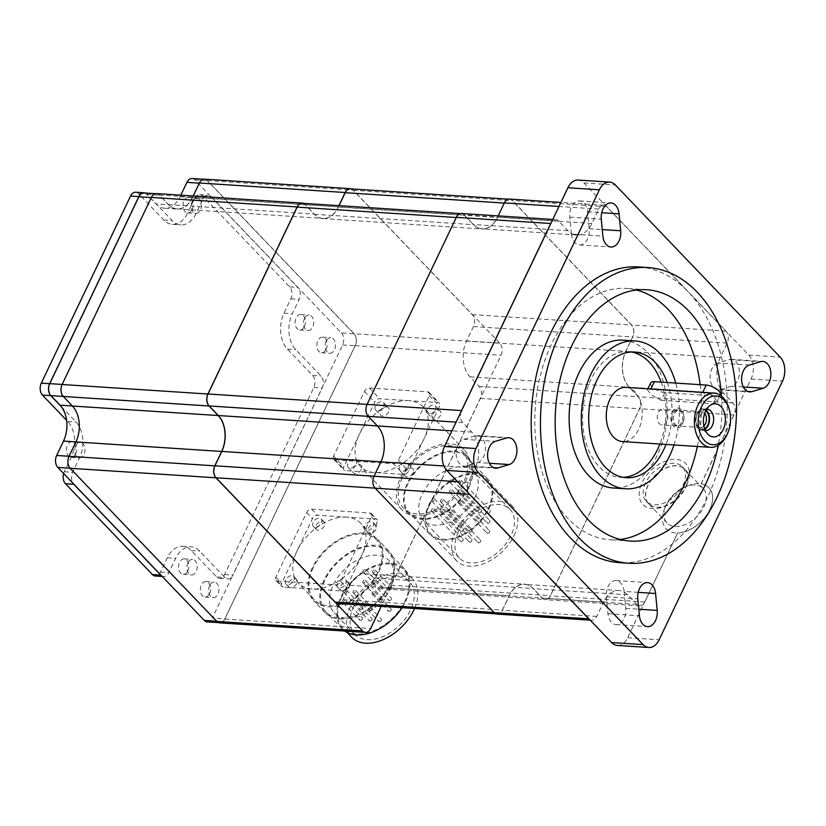 <?xml version="1.0" encoding="UTF-8"?>
<svg xmlns="http://www.w3.org/2000/svg" width="826" height="826" viewBox="0 0 826 826"><rect width="100%" height="100%" fill="white"/><g stroke="black" fill="none" stroke-linecap="round" stroke-linejoin="round"><path stroke-width="0.62" stroke-dasharray="4.13 3.1" d="M372.134 608.907A1.724 1.115 136.2 0 1 370.884 610.115A1.724 1.115 136.2 0 1 369.583 610.022A1.724 1.115 136.2 0 1 369.542 608.741A1.724 1.115 136.2 0 1 370.791 607.533A1.724 1.115 136.2 0 1 372.082 607.626A1.724 1.115 136.2 0 1 372.134 608.907M362.666 608.287A1.724 1.115 136.2 0 1 361.416 609.495A1.724 1.115 136.2 0 1 360.115 609.402A1.724 1.115 136.2 0 1 360.074 608.122A1.724 1.115 136.2 0 1 361.313 606.914A1.724 1.115 136.2 0 1 362.614 607.007A1.724 1.115 136.2 0 1 362.666 608.287M391.07 610.146A1.724 1.115 136.2 0 1 389.82 611.354A1.724 1.115 136.2 0 1 388.53 611.25A1.724 1.115 136.2 0 1 388.478 609.97A1.724 1.115 136.2 0 1 389.727 608.772A1.724 1.115 136.2 0 1 391.018 608.865A1.724 1.115 136.2 0 1 391.07 610.146M381.323 620.336A1.724 1.115 136.2 0 1 380.074 621.544A1.724 1.115 136.2 0 1 378.783 621.451A1.724 1.115 136.2 0 1 378.731 620.171A1.724 1.115 136.2 0 1 379.981 618.963A1.724 1.115 136.2 0 1 381.282 619.056A1.724 1.115 136.2 0 1 381.323 620.336M371.855 619.717A1.724 1.115 136.2 0 1 370.606 620.925A1.724 1.115 136.2 0 1 369.315 620.832A1.724 1.115 136.2 0 1 369.263 619.552A1.724 1.115 136.2 0 1 370.513 618.344A1.724 1.115 136.2 0 1 371.803 618.437A1.724 1.115 136.2 0 1 371.855 619.717M362.387 619.097A1.724 1.115 136.2 0 1 361.138 620.305A1.724 1.115 136.2 0 1 359.837 620.212A1.724 1.115 136.2 0 1 359.795 618.932A1.724 1.115 136.2 0 1 361.045 617.724A1.724 1.115 136.2 0 1 362.335 617.827A1.724 1.115 136.2 0 1 362.387 619.097M391.348 599.325A1.724 1.115 136.2 0 1 390.099 600.533A1.724 1.115 136.2 0 1 388.798 600.44A1.724 1.115 136.2 0 1 388.757 599.16A1.724 1.115 136.2 0 1 390.006 597.952A1.724 1.115 136.2 0 1 391.297 598.045A1.724 1.115 136.2 0 1 391.348 599.325M381.88 598.716A1.724 1.115 136.2 0 1 380.631 599.913A1.724 1.115 136.2 0 1 379.33 599.821A1.724 1.115 136.2 0 1 379.289 598.54A1.724 1.115 136.2 0 1 380.528 597.332A1.724 1.115 136.2 0 1 381.829 597.435A1.724 1.115 136.2 0 1 381.88 598.716M391.617 588.515A1.724 1.115 136.2 0 1 390.378 589.723A1.724 1.115 136.2 0 1 389.077 589.63A1.724 1.115 136.2 0 1 389.025 588.349A1.724 1.115 136.2 0 1 390.275 587.141A1.724 1.115 136.2 0 1 391.576 587.234A1.724 1.115 136.2 0 1 391.617 588.515M382.149 587.895A1.724 1.115 136.2 0 1 380.9 589.103A1.724 1.115 136.2 0 1 379.609 589.01A1.724 1.115 136.2 0 1 379.557 587.73A1.724 1.115 136.2 0 1 380.807 586.522A1.724 1.115 136.2 0 1 382.108 586.615A1.724 1.115 136.2 0 1 382.149 587.895M472.059 530.839A1.724 1.115 136.2 0 1 470.81 532.047A1.724 1.115 136.2 0 1 469.519 531.954A1.724 1.115 136.2 0 1 469.467 530.674A1.724 1.115 136.2 0 1 470.717 529.466A1.724 1.115 136.2 0 1 472.018 529.559A1.724 1.115 136.2 0 1 472.059 530.839M463.283 530.271A1.724 1.115 136.2 0 1 462.033 531.479A1.724 1.115 136.2 0 1 460.743 531.386A1.724 1.115 136.2 0 1 460.691 530.106A1.724 1.115 136.2 0 1 461.94 528.898A1.724 1.115 136.2 0 1 463.241 528.991A1.724 1.115 136.2 0 1 463.283 530.271M489.611 531.985A1.724 1.115 136.2 0 1 488.373 533.193A1.724 1.115 136.2 0 1 487.072 533.1A1.724 1.115 136.2 0 1 487.02 531.82A1.724 1.115 136.2 0 1 488.269 530.612A1.724 1.115 136.2 0 1 489.57 530.705A1.724 1.115 136.2 0 1 489.611 531.985M480.587 541.443A1.724 1.115 136.2 0 1 479.338 542.641A1.724 1.115 136.2 0 1 478.037 542.548A1.724 1.115 136.2 0 1 477.996 541.267A1.724 1.115 136.2 0 1 479.245 540.07A1.724 1.115 136.2 0 1 480.536 540.163A1.724 1.115 136.2 0 1 480.587 541.443M471.811 540.865A1.724 1.115 136.2 0 1 470.562 542.073A1.724 1.115 136.2 0 1 469.261 541.98A1.724 1.115 136.2 0 1 469.22 540.7A1.724 1.115 136.2 0 1 470.459 539.492A1.724 1.115 136.2 0 1 471.76 539.585A1.724 1.115 136.2 0 1 471.811 540.865M463.035 540.297A1.724 1.115 136.2 0 1 461.786 541.495A1.724 1.115 136.2 0 1 460.485 541.402A1.724 1.115 136.2 0 1 460.443 540.121A1.724 1.115 136.2 0 1 461.682 538.924A1.724 1.115 136.2 0 1 462.983 539.017A1.724 1.115 136.2 0 1 463.035 540.297M489.87 521.97A1.724 1.115 136.2 0 1 488.62 523.168A1.724 1.115 136.2 0 1 487.33 523.075A1.724 1.115 136.2 0 1 487.278 521.795A1.724 1.115 136.2 0 1 488.527 520.597A1.724 1.115 136.2 0 1 489.828 520.69A1.724 1.115 136.2 0 1 489.87 521.97M481.093 521.392A1.724 1.115 136.2 0 1 479.844 522.6A1.724 1.115 136.2 0 1 478.553 522.507A1.724 1.115 136.2 0 1 478.502 521.227A1.724 1.115 136.2 0 1 479.751 520.019A1.724 1.115 136.2 0 1 481.052 520.112A1.724 1.115 136.2 0 1 481.093 521.392M490.128 511.944A1.724 1.115 136.2 0 1 488.878 513.153A1.724 1.115 136.2 0 1 487.588 513.06A1.724 1.115 136.2 0 1 487.536 511.779A1.724 1.115 136.2 0 1 488.785 510.571A1.724 1.115 136.2 0 1 490.076 510.664A1.724 1.115 136.2 0 1 490.128 511.944M481.351 511.377A1.724 1.115 136.2 0 1 480.102 512.574A1.724 1.115 136.2 0 1 478.801 512.481A1.724 1.115 136.2 0 1 478.76 511.201A1.724 1.115 136.2 0 1 480.009 509.993A1.724 1.115 136.2 0 1 481.3 510.096A1.724 1.115 136.2 0 1 481.351 511.377M353.125 591.602A1.724 1.115 -43.8 0 0 353.177 592.882A1.724 1.115 -43.8 0 0 354.468 592.975A1.724 1.115 -43.8 0 0 355.717 591.767A1.724 1.115 -43.8 0 0 355.676 590.487A1.724 1.115 -43.8 0 0 354.375 590.394A1.724 1.115 -43.8 0 0 353.125 591.602M343.657 590.982A1.724 1.115 -43.8 0 0 343.709 592.263A1.724 1.115 -43.8 0 0 345 592.356A1.724 1.115 -43.8 0 0 346.249 591.148A1.724 1.115 -43.8 0 0 346.197 589.867A1.724 1.115 -43.8 0 0 344.907 589.774A1.724 1.115 -43.8 0 0 343.657 590.982M372.061 592.841A1.724 1.115 -43.8 0 0 372.113 594.121A1.724 1.115 -43.8 0 0 373.414 594.214A1.724 1.115 -43.8 0 0 374.653 593.006A1.724 1.115 -43.8 0 0 374.612 591.726A1.724 1.115 -43.8 0 0 373.311 591.633A1.724 1.115 -43.8 0 0 372.061 592.841M362.325 603.032A1.724 1.115 -43.8 0 0 362.366 604.312A1.724 1.115 -43.8 0 0 363.667 604.405A1.724 1.115 -43.8 0 0 364.916 603.197A1.724 1.115 -43.8 0 0 364.865 601.917A1.724 1.115 -43.8 0 0 363.564 601.824A1.724 1.115 -43.8 0 0 362.325 603.032M352.847 602.412A1.724 1.115 -43.8 0 0 352.898 603.692A1.724 1.115 -43.8 0 0 354.199 603.785A1.724 1.115 -43.8 0 0 355.438 602.588A1.724 1.115 -43.8 0 0 355.397 601.307A1.724 1.115 -43.8 0 0 354.096 601.204A1.724 1.115 -43.8 0 0 352.847 602.412M343.379 601.793A1.724 1.115 -43.8 0 0 343.43 603.073A1.724 1.115 -43.8 0 0 344.721 603.166A1.724 1.115 -43.8 0 0 345.97 601.968A1.724 1.115 -43.8 0 0 345.929 600.688A1.724 1.115 -43.8 0 0 344.628 600.595A1.724 1.115 -43.8 0 0 343.379 601.793M372.34 582.02A1.724 1.115 -43.8 0 0 372.392 583.301A1.724 1.115 -43.8 0 0 373.682 583.393A1.724 1.115 -43.8 0 0 374.932 582.196A1.724 1.115 -43.8 0 0 374.89 580.915A1.724 1.115 -43.8 0 0 373.589 580.823A1.724 1.115 -43.8 0 0 372.34 582.02M362.872 581.401A1.724 1.115 -43.8 0 0 362.924 582.681A1.724 1.115 -43.8 0 0 364.214 582.784A1.724 1.115 -43.8 0 0 365.464 581.576A1.724 1.115 -43.8 0 0 365.412 580.296A1.724 1.115 -43.8 0 0 364.121 580.203A1.724 1.115 -43.8 0 0 362.872 581.401M372.619 571.21A1.724 1.115 -43.8 0 0 372.66 572.49A1.724 1.115 -43.8 0 0 373.961 572.583A1.724 1.115 -43.8 0 0 375.21 571.375A1.724 1.115 -43.8 0 0 375.159 570.095A1.724 1.115 -43.8 0 0 373.868 570.002A1.724 1.115 -43.8 0 0 372.619 571.21M363.151 570.59A1.724 1.115 -43.8 0 0 363.192 571.871A1.724 1.115 -43.8 0 0 364.493 571.964A1.724 1.115 -43.8 0 0 365.742 570.756A1.724 1.115 -43.8 0 0 365.691 569.475A1.724 1.115 -43.8 0 0 364.4 569.382A1.724 1.115 -43.8 0 0 363.151 570.59M440.526 500.453A1.724 1.115 -43.8 0 0 440.578 501.733A1.724 1.115 -43.8 0 0 441.869 501.826A1.724 1.115 -43.8 0 0 443.118 500.628A1.724 1.115 -43.8 0 0 443.077 499.348A1.724 1.115 -43.8 0 0 441.776 499.245A1.724 1.115 -43.8 0 0 440.526 500.453M431.75 499.885A1.724 1.115 -43.8 0 0 431.802 501.165A1.724 1.115 -43.8 0 0 433.092 501.258A1.724 1.115 -43.8 0 0 434.342 500.05A1.724 1.115 -43.8 0 0 434.3 498.77A1.724 1.115 -43.8 0 0 433 498.677A1.724 1.115 -43.8 0 0 431.75 499.885M458.079 501.599A1.724 1.115 -43.8 0 0 458.131 502.879A1.724 1.115 -43.8 0 0 459.421 502.972A1.724 1.115 -43.8 0 0 460.671 501.774A1.724 1.115 -43.8 0 0 460.629 500.494A1.724 1.115 -43.8 0 0 459.328 500.391A1.724 1.115 -43.8 0 0 458.079 501.599M449.055 511.046A1.724 1.115 -43.8 0 0 449.096 512.327A1.724 1.115 -43.8 0 0 450.397 512.419A1.724 1.115 -43.8 0 0 451.646 511.222A1.724 1.115 -43.8 0 0 451.595 509.941A1.724 1.115 -43.8 0 0 450.294 509.849A1.724 1.115 -43.8 0 0 449.055 511.046M440.279 510.478A1.724 1.115 -43.8 0 0 440.32 511.759A1.724 1.115 -43.8 0 0 441.621 511.852A1.724 1.115 -43.8 0 0 442.87 510.644A1.724 1.115 -43.8 0 0 442.819 509.363A1.724 1.115 -43.8 0 0 441.518 509.27A1.724 1.115 -43.8 0 0 440.279 510.478M431.502 509.9A1.724 1.115 -43.8 0 0 431.544 511.18A1.724 1.115 -43.8 0 0 432.845 511.273A1.724 1.115 -43.8 0 0 434.094 510.076A1.724 1.115 -43.8 0 0 434.042 508.795A1.724 1.115 -43.8 0 0 432.741 508.702A1.724 1.115 -43.8 0 0 431.502 509.9M458.337 491.573A1.724 1.115 -43.8 0 0 458.389 492.854A1.724 1.115 -43.8 0 0 459.679 492.957A1.724 1.115 -43.8 0 0 460.929 491.749A1.724 1.115 -43.8 0 0 460.887 490.468A1.724 1.115 -43.8 0 0 459.586 490.376A1.724 1.115 -43.8 0 0 458.337 491.573M449.561 491.005A1.724 1.115 -43.8 0 0 449.612 492.286A1.724 1.115 -43.8 0 0 450.903 492.379A1.724 1.115 -43.8 0 0 452.152 491.171A1.724 1.115 -43.8 0 0 452.101 489.89A1.724 1.115 -43.8 0 0 450.81 489.797A1.724 1.115 -43.8 0 0 449.561 491.005M458.595 481.558A1.724 1.115 -43.8 0 0 458.636 482.838A1.724 1.115 -43.8 0 0 459.937 482.931A1.724 1.115 -43.8 0 0 461.187 481.723A1.724 1.115 -43.8 0 0 461.135 480.443A1.724 1.115 -43.8 0 0 459.845 480.35A1.724 1.115 -43.8 0 0 458.595 481.558M449.819 480.98A1.724 1.115 -43.8 0 0 449.86 482.26A1.724 1.115 -43.8 0 0 451.161 482.353A1.724 1.115 -43.8 0 0 452.411 481.155A1.724 1.115 -43.8 0 0 452.359 479.875A1.724 1.115 -43.8 0 0 451.068 479.772A1.724 1.115 -43.8 0 0 449.819 480.98M390.068 588.597A37.893 24.357 -43.8 0 0 389.036 560.534A37.893 24.357 -43.8 0 0 360.611 558.459A37.893 24.357 -43.8 0 0 333.25 584.891A37.893 24.357 -43.8 0 0 334.293 612.954A37.893 24.357 -43.8 0 0 362.707 615.019A37.893 24.357 -43.8 0 0 390.068 588.597M474.867 497.675A35.126 22.581 -43.8 0 0 473.907 471.667A35.126 22.581 -43.8 0 0 447.568 469.746A35.126 22.581 -43.8 0 0 422.21 494.237A35.126 22.581 -43.8 0 0 423.17 520.256A35.126 22.581 -43.8 0 0 449.509 522.166A35.126 22.581 -43.8 0 0 474.867 497.675M666.799 421.405A8.002 5.286 -86.3 0 1 662.039 424.967A8.002 5.286 -86.3 0 1 657.713 420.599A8.002 5.286 -86.3 0 1 658.322 412.546A8.002 5.286 -86.3 0 1 663.082 408.994A8.002 5.286 -86.3 0 1 667.408 413.351A8.002 5.286 -86.3 0 1 666.799 421.405M353.765 606.305A37.893 24.357 -43.8 0 0 354.808 634.378A37.893 24.357 -43.8 0 0 383.223 636.443A37.893 24.357 -43.8 0 0 410.584 610.022A37.893 24.357 -43.8 0 0 409.551 581.948A37.893 24.357 -43.8 0 0 381.127 579.883A37.893 24.357 -43.8 0 0 353.765 606.305M458.378 532.016A35.126 22.581 -43.8 0 0 459.349 558.025A35.126 22.581 -43.8 0 0 485.678 559.945A35.126 22.581 -43.8 0 0 511.046 535.455A35.126 22.581 -43.8 0 0 510.076 509.435A35.126 22.581 -43.8 0 0 483.747 507.525A35.126 22.581 -43.8 0 0 458.378 532.016M681.615 422.375A8.002 5.286 -86.3 0 1 676.845 425.937A8.002 5.286 -86.3 0 1 672.519 421.57A8.002 5.286 -86.3 0 1 673.128 413.516A8.002 5.286 -86.3 0 1 677.888 409.954A8.002 5.286 -86.3 0 1 682.224 414.322A8.002 5.286 -86.3 0 1 681.615 422.375M414.518 608.525A42.105 27.062 -43.8 0 0 412.587 579.036A42.105 27.062 -43.8 0 0 381.013 576.744A42.105 27.062 -43.8 0 0 350.616 606.098A42.105 27.062 -43.8 0 0 351.762 637.29M513.968 535.64A39.028 25.09 -43.8 0 0 512.894 506.741A39.028 25.09 -43.8 0 0 483.633 504.614A39.028 25.09 -43.8 0 0 455.456 531.82A39.028 25.09 -43.8 0 0 456.53 560.73A39.028 25.09 -43.8 0 0 485.791 562.857A39.028 25.09 -43.8 0 0 513.968 535.64M672.137 412.484A9.881 6.515 -86.3 0 1 678.167 408.106A9.881 6.515 -86.3 0 1 683.391 413.609A9.881 6.515 -86.3 0 1 682.782 423.026A9.881 6.515 -86.3 0 1 682.606 423.408A9.881 6.515 -86.3 0 1 673.448 426.164A9.881 6.515 -86.3 0 1 672.137 412.484M341.819 596.919A42.105 27.062 -43.8 0 0 342.976 628.111A42.105 27.062 -43.8 0 0 374.55 630.403A42.105 27.062 -43.8 0 0 404.946 601.049A42.105 27.062 -43.8 0 0 403.8 569.857A42.105 27.062 -43.8 0 0 372.227 567.555A42.105 27.062 -43.8 0 0 341.819 596.919M429.613 504.841A39.028 25.09 -43.8 0 0 430.687 533.741A39.028 25.09 -43.8 0 0 459.948 535.878A39.028 25.09 -43.8 0 0 488.125 508.661A39.028 25.09 -43.8 0 0 487.061 479.761A39.028 25.09 -43.8 0 0 457.79 477.624A39.028 25.09 -43.8 0 0 429.613 504.841M683.019 422.468A8.002 5.286 -86.3 0 1 678.249 426.03A8.002 5.286 -86.3 0 1 673.923 421.663A8.002 5.286 -86.3 0 1 674.532 413.609A8.002 5.286 -86.3 0 1 679.292 410.047A8.002 5.286 -86.3 0 1 683.66 414.528A8.002 5.286 -86.3 0 1 683.154 422.158A8.002 5.286 -86.3 0 1 683.019 422.468M402.045 607.709A43.21 27.774 -43.8 0 0 405.783 601.101A43.21 27.774 -43.8 0 0 404.595 569.093A43.21 27.774 -43.8 0 0 372.196 566.729A43.21 27.774 -43.8 0 0 340.993 596.868A43.21 27.774 -43.8 0 0 342.17 628.875A43.21 27.774 -43.8 0 0 344.659 631.033M488.878 508.713A40.03 25.73 -43.8 0 0 487.784 479.07A40.03 25.73 -43.8 0 0 457.769 476.881A40.03 25.73 -43.8 0 0 428.87 504.789A40.03 25.73 -43.8 0 0 429.964 534.432A40.03 25.73 -43.8 0 0 459.979 536.621A40.03 25.73 -43.8 0 0 488.878 508.713M703.886 426.102A8.002 5.286 -86.3 0 1 700.624 427.486A8.002 5.286 -86.3 0 1 696.256 423.015A8.002 5.286 -86.3 0 1 696.762 415.385A8.002 5.286 -86.3 0 1 696.896 415.065A8.002 5.286 -86.3 0 1 701.666 411.513A8.002 5.286 -86.3 0 1 704.723 413.31M389.665 584.271A43.21 27.774 136.2 0 1 358.463 614.399A43.21 27.774 136.2 0 1 326.053 612.045A43.21 27.774 136.2 0 1 324.876 580.038A43.21 27.774 136.2 0 1 356.068 549.899A43.21 27.774 136.2 0 1 388.478 552.264A43.21 27.774 136.2 0 1 389.665 584.271M408.199 483.21A40.03 25.73 -43.8 0 0 409.293 512.853A40.03 25.73 -43.8 0 0 439.308 515.032A40.03 25.73 -43.8 0 0 468.208 487.123A40.03 25.73 -43.8 0 0 467.103 457.48A40.03 25.73 -43.8 0 0 437.099 455.291A40.03 25.73 -43.8 0 0 408.199 483.21M704.619 428.756A9.881 6.515 -86.3 0 1 696.524 423.924A9.881 6.515 -86.3 0 1 697.134 414.507A9.881 6.515 -86.3 0 1 697.309 414.125A9.881 6.515 -86.3 0 1 705.796 410.77M390.471 584.323A44.294 28.476 -43.8 0 0 389.252 551.51A44.294 28.476 -43.8 0 0 356.047 549.094A44.294 28.476 -43.8 0 0 324.06 579.986A44.294 28.476 -43.8 0 0 325.279 612.789A44.294 28.476 -43.8 0 0 358.494 615.205A44.294 28.476 -43.8 0 0 390.471 584.323M468.972 487.175A41.052 26.391 -43.8 0 0 467.846 456.768A41.052 26.391 -43.8 0 0 437.068 454.527A41.052 26.391 -43.8 0 0 407.425 483.158A41.052 26.391 -43.8 0 0 408.55 513.555A41.052 26.391 -43.8 0 0 439.329 515.806A41.052 26.391 -43.8 0 0 468.972 487.175M704.857 429.396A10.614 7.011 -86.3 0 1 701.852 430.191A10.614 7.011 -86.3 0 1 696.111 424.399A10.614 7.011 -86.3 0 1 696.917 413.712A10.614 7.011 -86.3 0 1 703.236 408.994A10.614 7.011 -86.3 0 1 706.116 410.171M312.342 567.741A44.294 28.476 -43.8 0 0 313.55 600.543A44.294 28.476 -43.8 0 0 346.765 602.97A44.294 28.476 -43.8 0 0 378.752 572.077A44.294 28.476 -43.8 0 0 377.534 539.275A44.294 28.476 -43.8 0 0 344.318 536.859A44.294 28.476 -43.8 0 0 312.342 567.741M402.252 477.758A41.052 26.391 -43.8 0 0 403.377 508.166A41.052 26.391 -43.8 0 0 434.166 510.406A41.052 26.391 -43.8 0 0 463.809 481.775A41.052 26.391 -43.8 0 0 462.684 451.368A41.052 26.391 -43.8 0 0 431.895 449.127A41.052 26.391 -43.8 0 0 402.252 477.758M75.734 445.699A7.775 5.132 93.7 0 0 75.145 453.526A7.775 5.132 93.7 0 0 79.348 457.759A7.775 5.132 93.7 0 0 83.973 454.3A7.775 5.132 93.7 0 0 84.562 446.484A7.775 5.132 93.7 0 0 80.359 442.24A7.775 5.132 93.7 0 0 75.734 445.699M192.293 201.338A7.775 5.132 93.7 0 0 191.694 209.154A7.775 5.132 93.7 0 0 195.907 213.397A7.775 5.132 93.7 0 0 200.532 209.938A7.775 5.132 93.7 0 0 201.121 202.112A7.775 5.132 93.7 0 0 196.918 197.879A7.775 5.132 93.7 0 0 192.293 201.338M326.229 341.2A7.775 5.132 93.7 0 0 325.64 349.026A7.775 5.132 93.7 0 0 329.853 353.26A7.775 5.132 93.7 0 0 334.478 349.801A7.775 5.132 93.7 0 0 335.067 341.985A7.775 5.132 93.7 0 0 330.865 337.741A7.775 5.132 93.7 0 0 326.229 341.2M304.484 318.485A7.775 5.132 93.7 0 0 303.896 326.311A7.775 5.132 93.7 0 0 308.098 330.555A7.775 5.132 93.7 0 0 312.724 327.096A7.775 5.132 93.7 0 0 313.312 319.27A7.775 5.132 93.7 0 0 309.11 315.026A7.775 5.132 93.7 0 0 304.484 318.485M63.643 473.525A8.642 5.71 -86.3 0 1 64.304 471.76L71.16 457.387A25.926 17.119 93.7 0 0 67.701 421.477L66.607 420.331M135.671 192.221A8.642 5.71 -86.3 0 1 138.541 193.666L163.785 220.026A25.926 17.119 93.7 0 0 172.386 224.342A25.926 17.119 93.7 0 0 187.812 212.809L194.668 198.436A8.642 5.71 -86.3 0 1 199.809 194.595A8.642 5.71 -86.3 0 1 202.68 196.03L289.689 286.89A8.642 5.71 -86.3 0 1 290.835 298.857L283.979 313.23A25.926 17.119 93.7 0 0 287.438 349.14L312.682 375.5A8.642 5.71 -86.3 0 1 313.839 387.477L224.61 574.545A8.642 5.71 -86.3 0 1 219.468 578.386A8.642 5.71 -86.3 0 1 216.598 576.951L191.343 550.581A25.926 17.119 93.7 0 0 182.752 546.275A25.926 17.119 93.7 0 0 167.327 557.798L160.471 572.17A8.642 5.71 -86.3 0 1 155.329 576.021M209.68 585.562A7.775 5.132 93.7 0 0 209.092 593.388A7.775 5.132 93.7 0 0 213.294 597.632A7.775 5.132 93.7 0 0 217.919 594.173A7.775 5.132 93.7 0 0 218.508 586.346A7.775 5.132 93.7 0 0 214.306 582.103A7.775 5.132 93.7 0 0 209.68 585.562M187.925 562.847A7.775 5.132 93.7 0 0 187.337 570.673A7.775 5.132 93.7 0 0 191.539 574.917A7.775 5.132 93.7 0 0 196.165 571.458A7.775 5.132 93.7 0 0 196.764 563.631A7.775 5.132 93.7 0 0 192.551 559.388A7.775 5.132 93.7 0 0 187.925 562.847M706.643 409.262A10.614 7.011 93.7 0 0 703.669 410.491A10.614 7.011 93.7 0 0 700.995 413.981A10.614 7.011 93.7 0 0 702.472 428.756A10.614 7.011 93.7 0 0 705.27 430.356M296.771 583.455A5.4 3.469 136.2 0 1 292.879 587.224A5.4 3.469 136.2 0 1 288.821 586.935A5.4 3.469 136.2 0 1 288.677 582.929A5.4 3.469 136.2 0 1 292.58 579.16A5.4 3.469 136.2 0 1 296.627 579.46A5.4 3.469 136.2 0 1 296.771 583.455M324.205 525.966A5.4 3.469 136.2 0 1 320.302 529.724A5.4 3.469 136.2 0 1 316.255 529.435A5.4 3.469 136.2 0 1 316.1 525.429A5.4 3.469 136.2 0 1 320.003 521.671A5.4 3.469 136.2 0 1 324.05 521.96A5.4 3.469 136.2 0 1 324.205 525.966M376.036 529.342A5.4 3.469 136.2 0 1 372.134 533.111A5.4 3.469 136.2 0 1 368.086 532.822A5.4 3.469 136.2 0 1 367.931 528.816A5.4 3.469 136.2 0 1 371.834 525.047A5.4 3.469 136.2 0 1 375.882 525.346A5.4 3.469 136.2 0 1 376.036 529.342M313.147 567.792A43.21 27.774 -43.8 0 0 314.334 599.8A43.21 27.774 -43.8 0 0 346.734 602.164A43.21 27.774 -43.8 0 0 377.936 572.026A43.21 27.774 -43.8 0 0 376.749 540.018A43.21 27.774 -43.8 0 0 344.349 537.664A43.21 27.774 -43.8 0 0 313.147 567.792M348.603 586.842A5.4 3.469 136.2 0 1 344.71 590.611A5.4 3.469 136.2 0 1 340.653 590.311A5.4 3.469 136.2 0 1 340.508 586.315A5.4 3.469 136.2 0 1 344.411 582.547A5.4 3.469 136.2 0 1 348.458 582.846A5.4 3.469 136.2 0 1 348.603 586.842M361.272 469.313A5.4 3.469 136.2 0 1 357.379 473.081A5.4 3.469 136.2 0 1 353.321 472.782A5.4 3.469 136.2 0 1 353.177 468.786A5.4 3.469 136.2 0 1 357.08 465.017A5.4 3.469 136.2 0 1 361.127 465.317A5.4 3.469 136.2 0 1 361.272 469.313M388.705 411.813A5.4 3.469 136.2 0 1 384.802 415.581A5.4 3.469 136.2 0 1 380.745 415.292A5.4 3.469 136.2 0 1 380.6 411.286A5.4 3.469 136.2 0 1 384.503 407.517A5.4 3.469 136.2 0 1 388.55 407.817A5.4 3.469 136.2 0 1 388.705 411.813M440.537 415.199A5.4 3.469 136.2 0 1 436.634 418.968A5.4 3.469 136.2 0 1 432.576 418.668A5.4 3.469 136.2 0 1 432.432 414.673A5.4 3.469 136.2 0 1 436.334 410.904A5.4 3.469 136.2 0 1 440.382 411.203A5.4 3.469 136.2 0 1 440.537 415.199M465.43 481.888A43.21 27.774 -43.8 0 0 464.243 449.881A43.21 27.774 -43.8 0 0 431.833 447.516A43.21 27.774 -43.8 0 0 400.641 477.655A43.21 27.774 -43.8 0 0 401.818 509.663A43.21 27.774 -43.8 0 0 434.228 512.017A43.21 27.774 -43.8 0 0 465.43 481.888M413.103 472.699A5.4 3.469 136.2 0 1 409.211 476.468A5.4 3.469 136.2 0 1 405.153 476.168A5.4 3.469 136.2 0 1 405.008 472.173A5.4 3.469 136.2 0 1 408.911 468.404A5.4 3.469 136.2 0 1 412.959 468.693A5.4 3.469 136.2 0 1 413.103 472.699M61.351 406.691L76.033 422.024A25.926 17.119 -86.3 0 1 79.492 457.934L72.636 472.307A8.642 5.71 93.7 0 0 73.06 483.355M75.641 453.763A7.775 5.132 93.7 0 0 76.24 445.937A7.775 5.132 93.7 0 0 72.027 441.693A7.775 5.132 93.7 0 0 67.402 445.152A7.775 5.132 93.7 0 0 66.813 452.978A7.775 5.132 93.7 0 0 71.015 457.222A7.775 5.132 93.7 0 0 75.641 453.763M145.118 193.016A8.642 5.71 -86.3 0 1 146.863 194.203L157.446 205.251A25.926 17.119 93.7 0 0 164.642 208.255A25.926 17.119 93.7 0 0 180.068 196.722L180.811 195.173M192.066 178.509A8.642 5.71 -86.3 0 1 194.926 179.944L210.176 195.865A8.642 5.71 93.7 0 0 208.142 195.142A8.642 5.71 93.7 0 0 203 198.983L196.144 213.356A25.926 17.119 -86.3 0 1 180.718 224.889A25.926 17.119 -86.3 0 1 172.118 220.573L157.446 205.251A25.926 17.119 93.7 0 1 156.042 203.939L168.535 204.755L159.377 195.194A8.642 5.71 93.7 0 0 156.517 193.759A8.642 5.71 93.7 0 0 151.375 197.6L62.239 384.462A8.642 5.71 93.7 0 0 63.395 396.439L72.554 406A25.926 17.119 -86.3 0 1 76.002 441.91L69.147 456.282A8.642 5.71 93.7 0 0 70.303 468.249L216.835 621.266A8.642 5.71 93.7 0 0 219.706 622.701A8.642 5.71 93.7 0 0 224.848 618.86L355.118 345.743A8.642 5.71 93.7 0 0 353.962 333.776L207.419 180.76A8.642 5.71 93.7 0 0 204.559 179.325A8.642 5.71 93.7 0 0 199.417 183.166L192.561 197.538A25.926 17.119 -86.3 0 1 177.136 209.071A25.926 17.119 -86.3 0 1 168.535 204.755M192.2 209.401A7.775 5.132 93.7 0 0 192.788 201.575A7.775 5.132 93.7 0 0 188.586 197.331A7.775 5.132 93.7 0 0 183.961 200.79A7.775 5.132 93.7 0 0 183.372 208.617A7.775 5.132 93.7 0 0 187.574 212.86A7.775 5.132 93.7 0 0 192.2 209.401M341.468 332.961A8.642 5.71 93.7 0 1 342.614 344.927L322.687 386.723A8.642 5.71 -86.3 0 1 322.171 388.014L232.932 575.092A8.642 5.71 -86.3 0 1 232.292 576.238L322.687 386.723A8.642 5.71 93.7 0 0 321.015 376.047L295.76 349.677A25.926 17.119 -86.3 0 1 292.311 313.777L299.167 299.394A8.642 5.71 93.7 0 0 298.744 288.346L210.176 195.865A8.642 5.71 -86.3 0 1 211.002 196.578L298.01 287.427A8.642 5.71 -86.3 0 1 298.744 288.346L341.468 332.961L353.962 333.776M326.146 349.264A7.775 5.132 93.7 0 0 326.735 341.437A7.775 5.132 93.7 0 0 322.532 337.194A7.775 5.132 93.7 0 0 317.907 340.653A7.775 5.132 93.7 0 0 317.318 348.479A7.775 5.132 93.7 0 0 321.52 352.723A7.775 5.132 93.7 0 0 326.146 349.264M304.391 326.549A7.775 5.132 93.7 0 0 304.99 318.722A7.775 5.132 93.7 0 0 300.778 314.479A7.775 5.132 93.7 0 0 296.152 317.938A7.775 5.132 93.7 0 0 295.563 325.764A7.775 5.132 93.7 0 0 299.766 330.008A7.775 5.132 93.7 0 0 304.391 326.549M161.617 575.836A8.642 5.71 93.7 0 0 163.651 576.558A8.642 5.71 93.7 0 0 168.793 572.717L175.659 558.345A25.926 17.119 -86.3 0 1 191.085 546.812A25.926 17.119 -86.3 0 1 199.675 551.128L224.93 577.498A8.642 5.71 93.7 0 0 227.79 578.933A8.642 5.71 93.7 0 0 232.292 576.238L212.354 618.044L224.848 618.86M209.587 593.626A7.775 5.132 93.7 0 0 210.186 585.799A7.775 5.132 93.7 0 0 205.973 581.556A7.775 5.132 93.7 0 0 201.348 585.014A7.775 5.132 93.7 0 0 200.759 592.841A7.775 5.132 93.7 0 0 204.962 597.084A7.775 5.132 93.7 0 0 209.587 593.626M187.843 570.911A7.775 5.132 93.7 0 0 188.431 563.084A7.775 5.132 93.7 0 0 184.229 558.851A7.775 5.132 93.7 0 0 179.593 562.31A7.775 5.132 93.7 0 0 179.005 570.126A7.775 5.132 93.7 0 0 183.207 574.369A7.775 5.132 93.7 0 0 187.843 570.911M293.85 580.399A5.4 3.469 -43.8 0 0 293.695 576.403A5.4 3.469 -43.8 0 0 289.647 576.104A5.4 3.469 -43.8 0 0 285.744 579.873A5.4 3.469 -43.8 0 0 285.899 583.868A5.4 3.469 -43.8 0 0 289.947 584.168A5.4 3.469 -43.8 0 0 293.85 580.399M321.273 522.899A5.4 3.469 -43.8 0 0 321.118 518.904A5.4 3.469 -43.8 0 0 317.07 518.604A5.4 3.469 -43.8 0 0 313.168 522.373A5.4 3.469 -43.8 0 0 313.322 526.379A5.4 3.469 -43.8 0 0 317.37 526.668A5.4 3.469 -43.8 0 0 321.273 522.899M346.569 517.138A43.21 27.774 -43.8 0 0 297.03 550.963A43.21 27.774 -43.8 0 0 298.217 582.97A43.21 27.774 -43.8 0 0 312.28 589.01A43.21 27.774 -43.8 0 0 361.819 555.196A43.21 27.774 -43.8 0 0 360.632 523.188A43.21 27.774 -43.8 0 0 346.569 517.138L317.411 515.238A4.326 2.777 -43.8 0 0 312.455 518.625L281.604 583.301A4.326 2.777 -43.8 0 0 281.718 586.501A4.326 2.777 -43.8 0 0 283.132 587.11L341.437 590.92A4.326 2.777 -43.8 0 0 346.393 587.534L377.245 522.848A4.326 2.777 -43.8 0 0 377.131 519.647A4.326 2.777 -43.8 0 0 375.716 519.048L346.569 517.138M373.104 526.286A5.4 3.469 -43.8 0 0 372.949 522.29A5.4 3.469 -43.8 0 0 368.902 521.991A5.4 3.469 -43.8 0 0 364.999 525.759A5.4 3.469 -43.8 0 0 365.154 529.755A5.4 3.469 -43.8 0 0 369.201 530.055A5.4 3.469 -43.8 0 0 373.104 526.286M345.681 583.786A5.4 3.469 -43.8 0 0 345.526 579.78A5.4 3.469 -43.8 0 0 341.479 579.491A5.4 3.469 -43.8 0 0 337.576 583.259A5.4 3.469 -43.8 0 0 337.731 587.255A5.4 3.469 -43.8 0 0 341.778 587.554A5.4 3.469 -43.8 0 0 345.681 583.786M356.109 463.913A5.4 3.469 -43.8 0 0 355.954 459.917A5.4 3.469 -43.8 0 0 351.907 459.617A5.4 3.469 -43.8 0 0 348.004 463.386A5.4 3.469 -43.8 0 0 348.159 467.392A5.4 3.469 -43.8 0 0 352.206 467.681A5.4 3.469 -43.8 0 0 356.109 463.913M383.532 406.423A5.4 3.469 -43.8 0 0 383.388 402.417A5.4 3.469 -43.8 0 0 379.33 402.128A5.4 3.469 -43.8 0 0 375.438 405.886A5.4 3.469 -43.8 0 0 375.582 409.892A5.4 3.469 -43.8 0 0 379.63 410.181A5.4 3.469 -43.8 0 0 383.532 406.423M408.829 400.662A43.21 27.774 -43.8 0 0 359.289 434.476A43.21 27.774 -43.8 0 0 360.477 466.483A43.21 27.774 -43.8 0 0 374.55 472.534A43.21 27.774 -43.8 0 0 424.079 438.709A43.21 27.774 -43.8 0 0 422.891 406.702A43.21 27.774 -43.8 0 0 408.829 400.662L379.671 398.751A4.326 2.777 -43.8 0 0 374.715 402.138L343.864 466.824A4.326 2.777 -43.8 0 0 343.988 470.025A4.326 2.777 -43.8 0 0 345.392 470.624L403.697 474.434A4.326 2.777 -43.8 0 0 408.653 471.057L439.504 406.371A4.326 2.777 -43.8 0 0 439.391 403.171A4.326 2.777 -43.8 0 0 437.986 402.561L408.829 400.662M435.364 409.799A5.4 3.469 -43.8 0 0 435.219 405.803A5.4 3.469 -43.8 0 0 431.162 405.504A5.4 3.469 -43.8 0 0 427.269 409.273A5.4 3.469 -43.8 0 0 427.414 413.279A5.4 3.469 -43.8 0 0 431.461 413.568A5.4 3.469 -43.8 0 0 435.364 409.799M407.941 467.299A5.4 3.469 -43.8 0 0 407.786 463.303A5.4 3.469 -43.8 0 0 403.738 463.004A5.4 3.469 -43.8 0 0 399.836 466.773A5.4 3.469 -43.8 0 0 399.99 470.768A5.4 3.469 -43.8 0 0 404.038 471.068A5.4 3.469 -43.8 0 0 407.941 467.299M144.023 192.943A8.642 5.71 -86.3 0 1 146.883 194.378L156.042 203.939M207.212 621.885A8.642 5.71 93.7 0 0 212.354 618.044M650.702 382.892A9.881 3.841 -154.5 0 0 654.729 388.757A9.881 3.841 -154.5 0 0 664.847 392.608L716.679 395.995A9.881 3.841 -154.5 0 0 720.365 394.776M661.172 400.311L713.003 403.697L717.051 401.715L713.282 395.282L702.534 392.773L650.702 389.387L647.388 389.831L651.693 395.138L661.172 400.311L664.847 392.608M728.924 408.312A27.165 17.924 -86.3 0 1 727.231 434.197M647.935 485.254A24.956 16.045 -43.8 0 0 648.616 503.736A24.956 16.045 -43.8 0 0 667.325 505.099A24.956 16.045 -43.8 0 0 685.353 487.691A24.956 16.045 -43.8 0 0 684.661 469.209A24.956 16.045 -43.8 0 0 665.952 467.846A24.956 16.045 -43.8 0 0 647.935 485.254M335.645 584.87A4.326 2.777 -43.8 0 0 340.601 581.483L371.452 516.797A4.326 2.777 -43.8 0 0 371.328 513.596A4.326 2.777 -43.8 0 0 369.924 512.998L311.619 509.188A4.326 2.777 -43.8 0 0 306.663 512.574L275.812 577.25A4.326 2.777 -43.8 0 0 275.925 580.451A4.326 2.777 -43.8 0 0 277.329 581.06L335.645 584.87L341.437 590.92M393.434 463.716A4.326 2.777 -43.8 0 0 398.38 460.33L429.241 395.644A4.326 2.777 -43.8 0 0 429.117 392.443A4.326 2.777 -43.8 0 0 427.713 391.844L369.398 388.034A4.326 2.777 -43.8 0 0 364.452 391.41L333.59 456.097A4.326 2.777 -43.8 0 0 333.714 459.297A4.326 2.777 -43.8 0 0 335.119 459.906L393.434 463.716L403.697 474.434M219.716 622.876A8.642 5.71 93.7 0 0 224.868 619.035L355.232 345.712A8.642 5.71 93.7 0 0 354.075 333.745L499.854 343.265A8.642 5.71 -86.3 0 1 501.01 355.232L381.23 606.356M156.496 193.583A8.642 5.71 -86.3 0 1 159.366 195.019L168.525 204.58A25.926 17.119 93.7 0 0 177.115 208.895A25.926 17.119 93.7 0 0 192.541 197.373L193.201 195.979M204.538 179.149A8.642 5.71 -86.3 0 1 207.409 180.584L354.075 333.745M626.015 387.373A27.165 17.924 -86.3 0 1 640.697 402.179A27.165 17.924 -86.3 0 1 638.632 429.51A27.165 17.924 -86.3 0 1 622.474 441.58M645.602 482.818A24.956 16.045 -43.8 0 0 646.293 501.299A24.956 16.045 -43.8 0 0 665.002 502.662A24.956 16.045 -43.8 0 0 683.019 485.265A24.956 16.045 -43.8 0 0 682.338 466.783A24.956 16.045 -43.8 0 0 663.619 465.42A24.956 16.045 -43.8 0 0 645.602 482.818M303.39 203.351A8.642 5.71 -86.3 0 1 305.135 204.538L314.293 214.099A25.926 17.119 93.7 0 0 322.894 218.415A25.926 17.119 93.7 0 0 338.319 206.892L338.897 205.664M351.442 188.917A8.642 5.71 -86.3 0 1 353.187 190.104L499.854 343.265M623.207 477.345A62.972 41.558 -86.3 0 1 620.14 477.314A62.972 41.558 -86.3 0 1 586.099 442.984A62.972 41.558 -86.3 0 1 590.879 379.64A62.972 41.558 -86.3 0 1 628.349 351.639A62.972 41.558 -86.3 0 1 631.394 352.01M661.12 382.118A62.972 41.558 -86.3 0 1 659.891 444.027M686.53 485.492A29.633 19.05 -43.8 0 0 687.005 484.428A29.633 19.05 -43.8 0 0 675.585 459.37A29.633 19.05 -43.8 0 0 642.101 482.59A29.633 19.05 -43.8 0 0 663.722 506.73A29.633 19.05 -43.8 0 0 686.53 485.492M302.285 203.279A8.642 5.71 -86.3 0 1 305.155 204.714L314.314 214.275A25.926 17.119 93.7 0 0 322.904 218.591A25.926 17.119 93.7 0 0 338.34 207.058L339.001 205.674M350.338 188.844A8.642 5.71 -86.3 0 1 353.198 190.279L472.265 314.603A8.642 5.71 -86.3 0 1 473.412 326.569L466.556 340.952A25.926 17.119 93.7 0 0 470.015 376.852L479.173 386.423A8.642 5.71 -86.3 0 1 480.319 398.39L391.194 585.252A8.642 5.71 -86.3 0 1 386.052 589.093A8.642 5.71 -86.3 0 1 383.181 587.658L374.023 578.097A25.926 17.119 93.7 0 0 365.433 573.781A25.926 17.119 93.7 0 0 350.007 585.314L343.151 599.686A8.642 5.71 -86.3 0 1 337.999 603.527M667.222 382.521A62.972 41.558 -86.3 0 1 666.004 444.429M685.497 487.846A24.956 16.045 -43.8 0 0 685.9 486.958A24.956 16.045 -43.8 0 0 684.816 469.364A24.956 16.045 -43.8 0 0 666.097 468.001A24.956 16.045 -43.8 0 0 648.08 485.409A24.956 16.045 -43.8 0 0 648.771 503.891A24.956 16.045 -43.8 0 0 666.293 505.739A24.956 16.045 -43.8 0 0 685.497 487.846M380.972 461.817A25.926 17.119 93.7 0 0 377.523 425.917L368.365 416.356A8.642 5.71 -86.3 0 1 367.209 404.379L456.344 217.517A8.642 5.71 -86.3 0 1 461.486 213.676A8.642 5.71 -86.3 0 1 464.346 215.111L473.515 224.672A25.926 17.119 93.7 0 0 482.105 228.988A25.926 17.119 93.7 0 0 497.531 217.455L504.387 203.082A8.642 5.71 -86.3 0 1 509.528 199.242A8.642 5.71 -86.3 0 1 512.399 200.677L631.456 325A8.642 5.71 -86.3 0 1 632.613 336.967L625.757 351.349A25.926 17.119 93.7 0 0 629.205 387.249L638.364 396.81A8.642 5.71 -86.3 0 1 639.52 408.787L550.384 595.649A8.642 5.71 -86.3 0 1 545.243 599.49A8.642 5.71 -86.3 0 1 542.383 598.055L533.224 588.494A25.926 17.119 93.7 0 0 524.624 584.178A25.926 17.119 93.7 0 0 509.198 595.711L502.342 610.084A8.642 5.71 -86.3 0 1 497.2 613.924A8.642 5.71 -86.3 0 1 494.34 612.489L375.272 488.166A8.642 5.71 -86.3 0 1 374.116 476.199L380.879 461.817M673.975 444.946A74.082 48.899 93.7 0 0 675.73 383.068M703.804 506.968A24.956 16.045 -43.8 0 0 703.122 488.486A24.956 16.045 -43.8 0 0 685.59 486.628A24.956 16.045 -43.8 0 0 666.386 504.521A24.956 16.045 -43.8 0 0 665.983 505.409A24.956 16.045 -43.8 0 0 667.078 523.003A24.956 16.045 -43.8 0 0 685.787 524.365A24.956 16.045 -43.8 0 0 703.804 506.968M497.221 614.1A8.642 5.71 93.7 0 0 502.363 610.259L509.219 595.887A25.926 17.119 -86.3 0 1 524.644 584.354A25.926 17.119 -86.3 0 1 533.235 588.67L542.393 598.231A8.642 5.71 93.7 0 0 545.263 599.666A8.642 5.71 93.7 0 0 550.405 595.825L639.634 408.746A8.642 5.71 93.7 0 0 638.488 396.779L629.319 387.218A25.926 17.119 -86.3 0 1 625.871 351.308L632.726 336.936A8.642 5.71 93.7 0 0 631.58 324.969L512.378 200.501A8.642 5.71 93.7 0 0 509.518 199.066M498.181 215.896L497.52 217.279A25.926 17.119 -86.3 0 1 482.085 228.812A25.926 17.119 -86.3 0 1 473.494 224.496L464.336 214.936A8.642 5.71 93.7 0 0 461.466 213.5M622.959 340.157A74.082 48.899 -86.3 0 1 663.01 380.549A74.082 48.899 -86.3 0 1 657.382 455.064A74.082 48.899 -86.3 0 1 613.305 488.001M589.588 619.531A8.642 5.71 93.7 0 0 591.622 620.264A8.642 5.71 93.7 0 0 596.764 616.423L603.62 602.051A25.926 17.119 -86.3 0 1 606.387 597.435A25.926 17.119 -86.3 0 1 619.046 590.518A25.926 17.119 -86.3 0 1 624.177 592.087A25.926 17.119 -86.3 0 1 627.646 594.834L636.805 604.395A8.642 5.71 93.7 0 0 639.665 605.83A8.642 5.71 93.7 0 0 644.166 603.135A8.642 5.71 93.7 0 0 644.807 601.989L677.65 532.935A29.633 19.05 -43.8 0 0 709.72 509.714A29.633 19.05 -43.8 0 0 708.914 487.763A29.633 19.05 -43.8 0 0 701.067 483.829L701.14 483.891A29.633 19.05 -43.8 0 0 688.161 485.636A29.633 19.05 -43.8 0 0 665.364 506.875A29.633 19.05 -43.8 0 0 664.878 507.938A29.633 19.05 -43.8 0 0 677.712 533.007A29.633 19.05 -43.8 0 0 709.792 509.776A29.633 19.05 -43.8 0 0 708.976 487.836A29.633 19.05 -43.8 0 0 701.14 483.891L734.046 414.91A8.642 5.71 93.7 0 0 734.562 413.62A8.642 5.71 93.7 0 0 732.889 402.943L723.731 393.382A25.926 17.119 -86.3 0 1 720.83 389.469A25.926 17.119 -86.3 0 1 718.269 362.872A25.926 17.119 -86.3 0 1 720.282 357.472L727.138 343.1A8.642 5.71 93.7 0 0 726.715 332.052A8.642 5.71 93.7 0 0 725.982 331.133L606.79 206.665A8.642 5.71 93.7 0 0 605.964 205.963A8.642 5.71 93.7 0 0 603.92 205.23A8.642 5.71 93.7 0 0 598.778 209.071L591.922 223.454A25.926 17.119 -86.3 0 1 589.165 228.059A25.926 17.119 -86.3 0 1 576.496 234.976A25.926 17.119 -86.3 0 1 571.365 233.407A25.926 17.119 -86.3 0 1 567.896 230.661L558.737 221.1A8.642 5.71 93.7 0 0 555.877 219.664A8.642 5.71 93.7 0 0 551.386 222.359M460.991 411.875A8.642 5.71 93.7 0 0 462.653 422.551L471.811 432.112A25.926 17.119 -86.3 0 1 474.723 436.025A25.926 17.119 -86.3 0 1 477.283 462.632A25.926 17.119 -86.3 0 1 475.27 468.022L468.414 482.394A8.642 5.71 93.7 0 0 468.838 493.452M620.171 539.461A125.934 83.127 -86.3 0 1 609.929 539.75A125.934 83.127 -86.3 0 1 541.846 471.078A125.934 83.127 -86.3 0 1 551.407 344.401A125.934 83.127 -86.3 0 1 626.345 288.408A125.934 83.127 -86.3 0 1 636.464 290.019M700.138 384.668A125.934 83.127 -86.3 0 1 697.361 446.474M701.067 483.829L751.061 379.01A17.284 11.409 93.7 0 0 748.759 355.077L583.91 182.938A17.284 11.409 93.7 0 0 578.179 180.058M617.373 645.436A17.284 11.409 93.7 0 0 627.657 637.755L677.65 532.935M717.825 362.996A13.577 8.962 -86.3 0 0 710.112 377.348A13.577 8.962 -86.3 0 0 718.217 389.851A13.577 8.962 -86.3 0 0 720.386 389.604L731.712 386.196A13.577 8.962 93.7 0 0 739.415 371.845A13.577 8.962 93.7 0 0 731.309 359.341A13.577 8.962 93.7 0 0 729.152 359.599L717.825 362.996L749.296 365.051M571.427 234.068A13.577 8.962 -86.3 0 0 579.439 244.95A13.577 8.962 -86.3 0 0 589.227 228.719L587.596 211.797A13.577 8.962 93.7 0 0 579.584 200.914A13.577 8.962 93.7 0 0 569.806 217.135L571.427 234.068L602.897 236.122M477.717 462.498A13.577 8.962 -86.3 0 0 485.43 448.146A13.577 8.962 -86.3 0 0 477.325 435.643A13.577 8.962 -86.3 0 0 475.167 435.901L463.84 439.298A13.577 8.962 93.7 0 0 456.128 453.65A13.577 8.962 93.7 0 0 464.233 466.153A13.577 8.962 93.7 0 0 466.401 465.895L477.717 462.498L489.333 463.252M624.115 591.426A13.577 8.962 -86.3 0 0 616.103 580.554A13.577 8.962 -86.3 0 0 606.315 596.775L607.946 613.708A13.577 8.962 93.7 0 0 615.959 624.58A13.577 8.962 93.7 0 0 625.747 608.359L624.115 591.426L638.209 592.356M721.449 396.098A125.934 83.127 -86.3 0 1 718.228 445.338M638.901 266.953A148.164 97.798 -86.3 0 1 718.992 347.736A148.164 97.798 -86.3 0 1 707.748 496.777A148.164 97.798 -86.3 0 1 619.583 562.651M64.304 471.76L72.636 472.307M71.16 457.387L79.492 457.934M67.701 421.477L76.033 422.024M138.541 193.666L146.863 194.203M163.785 220.026L172.118 220.573M187.812 212.809L196.144 213.356M194.668 198.436L203 198.983M202.68 196.03L211.002 196.578M289.689 286.89L298.01 287.427M283.979 313.23L292.311 313.777M290.835 298.857L299.167 299.394M287.438 349.14L295.76 349.677M312.682 375.5L321.015 376.047M313.839 387.477L322.171 388.014M224.61 574.545L232.932 575.092M216.598 576.951L224.93 577.498M191.343 550.581L199.675 551.128M167.327 557.798L175.659 558.345M160.471 572.17L168.793 572.717M146.883 194.378L159.377 195.194M180.068 196.722L192.561 197.538M194.926 179.944L207.419 180.76M342.614 344.927L355.118 345.743M713.003 403.697L716.679 395.995M340.601 581.483L346.393 587.534M277.329 581.06L283.132 587.11M275.812 577.25L281.604 583.301M306.663 512.574L312.455 518.625M311.619 509.188L317.411 515.238M369.924 512.998L375.716 519.048M371.452 516.797L377.245 522.848M398.38 460.33L408.653 471.057M335.119 459.906L345.392 470.624M333.59 456.097L343.864 466.824M364.452 391.41L374.715 402.138M369.398 388.034L379.671 398.751M427.713 391.844L437.986 402.561M429.241 395.644L439.504 406.371M355.232 345.712L501.01 355.232M224.868 619.035L370.637 628.555M159.366 195.019L305.135 204.538M168.525 204.58L314.293 214.099M192.541 197.373L338.319 206.892M207.409 180.584L353.187 190.104M305.155 204.714L464.346 215.111M314.314 214.275L473.515 224.672M338.34 207.058L497.531 217.455M353.198 190.279L512.399 200.677M472.265 314.603L631.456 325M473.412 326.569L632.613 336.967M466.556 340.952L625.757 351.349M470.015 376.852L629.205 387.249M479.173 386.423L638.364 396.81M480.319 398.39L639.52 408.787M391.194 585.252L550.384 595.649M383.181 587.658L542.383 598.055M374.023 578.097L533.224 588.494M350.007 585.314L509.198 595.711M343.151 599.686L502.342 610.084M606.79 206.665L512.378 200.501M725.982 331.133L631.58 324.969M644.807 601.989L550.405 595.825M734.046 414.91L639.634 408.746M723.731 393.382L629.319 387.218M732.889 402.943L638.488 396.779M727.138 343.1L632.726 336.936M720.282 357.472L625.871 351.308M591.922 223.454L497.52 217.279M598.778 209.071L558.954 206.479M558.737 221.1L464.336 214.936M567.896 230.661L473.494 224.496M471.811 432.112L451.956 430.821M462.653 422.551L456.097 422.127M468.414 482.394L457.573 481.692M475.27 468.022L443.923 465.978M603.62 602.051L509.219 595.887M596.764 616.423L502.363 610.259M636.805 604.395L542.393 598.231M627.646 594.834L533.235 588.67M583.91 182.938L615.38 184.993M748.759 355.077L780.229 357.131M751.061 379.01L782.532 381.065M627.657 637.755L659.127 639.809M731.712 386.196L743.317 386.96M720.386 389.604L747.571 391.379M729.152 359.599L760.622 361.654M587.596 211.797L601.7 212.716M589.227 228.719L602.268 229.576M569.806 217.135L601.276 219.189M463.84 439.298L495.311 441.352M475.167 435.901L506.627 437.956M466.401 465.895L493.587 467.671M607.946 613.708L639.417 615.762M606.315 596.775L637.786 598.829M625.747 608.359L638.787 609.206M353.177 592.882L369.583 610.022M355.676 590.487L372.082 607.626M343.709 592.263L360.115 609.402M346.197 589.867L362.614 607.007M372.113 594.121L388.53 611.25M374.612 591.726L391.018 608.865M362.366 604.312L378.783 621.451M364.865 601.917L381.282 619.056M352.898 603.692L369.315 620.832M355.397 601.307L371.803 618.437M343.43 603.073L359.837 620.212M345.929 600.688L362.335 617.827M372.392 583.301L388.798 600.44M374.89 580.915L391.297 598.045M362.924 582.681L379.33 599.821M365.412 580.296L381.829 597.435M372.66 572.49L389.077 589.63M375.159 570.095L391.576 587.234M363.192 571.871L379.609 589.01M365.691 569.475L382.108 586.615M440.578 501.733L469.519 531.954M443.077 499.348L472.018 529.559M431.802 501.165L460.743 531.386M434.3 498.77L463.241 528.991M458.131 502.879L487.072 533.1M460.629 500.494L489.57 530.705M449.096 512.327L478.037 542.548M451.595 509.941L480.536 540.163M440.32 511.759L469.261 541.98M442.819 509.363L471.76 539.585M431.544 511.18L460.485 541.402M434.042 508.795L462.983 539.017M458.389 492.854L487.33 523.075M460.887 490.468L489.828 520.69M449.612 492.286L478.553 522.507M452.101 489.89L481.052 520.112M458.636 482.838L487.588 513.06M461.135 480.443L490.076 510.664M449.86 482.26L478.801 512.481M452.359 479.875L481.3 510.096M354.808 634.378L334.293 612.954M409.551 581.948L389.036 560.534M459.349 558.025L423.17 520.256M510.076 509.435L473.907 471.667M676.845 425.937L662.039 424.967M677.888 409.954L663.082 408.994M347.292 632.623L342.976 628.111M412.587 579.036L403.8 569.857M456.53 560.73L430.687 533.741M512.894 506.741L487.061 479.761M683.66 414.528L683.391 413.609M683.154 422.158L682.782 423.026M700.624 427.486L678.249 426.03M701.666 411.513L679.292 410.047M342.17 628.875L326.053 612.045M404.595 569.093L388.478 552.264M429.964 534.432L409.293 512.853M487.784 479.07L467.103 457.48M696.256 423.015L696.524 423.924M696.762 415.385L697.134 414.507M325.279 612.789L313.55 600.543M389.252 551.51L377.534 539.275M408.55 513.555L403.377 508.166M467.846 456.768L462.684 451.368M705.931 430.449L701.852 430.191M707.314 409.262L703.236 408.994M72.027 441.693L80.359 442.24M71.015 457.222L79.348 457.759M172.386 224.342L180.718 224.889M188.586 197.331L196.918 197.879M187.574 212.86L195.907 213.397M199.809 194.595L208.142 195.142M322.532 337.194L330.865 337.741M321.52 352.723L329.853 353.26M300.778 314.479L309.11 315.026M299.766 330.008L308.098 330.555M219.468 578.386L227.79 578.933M182.752 546.275L191.085 546.812M162.226 576.465L163.651 576.558M205.973 581.556L214.306 582.103M204.962 597.084L213.294 597.632M184.229 558.851L192.551 559.388M183.207 574.369L191.539 574.917M702.472 428.756L707.913 434.28M703.669 410.491L709.782 405.721M293.695 576.403L296.627 579.46M285.899 583.868L288.821 586.935M321.118 518.904L324.05 521.96M313.322 526.379L316.255 529.435M376.749 540.018L360.632 523.188M372.949 522.29L375.882 525.346M365.154 529.755L368.086 532.822M314.334 599.8L298.217 582.97M345.526 579.78L348.458 582.846M337.731 587.255L340.653 590.311M355.954 459.917L361.127 465.317M348.159 467.392L353.321 472.782M383.388 402.417L388.55 407.817M375.582 409.892L380.745 415.292M464.243 449.881L422.891 406.702M435.219 405.803L440.382 411.203M427.414 413.279L432.576 418.668M401.818 509.663L360.477 466.483M407.786 463.303L412.959 468.693M399.99 470.768L405.153 476.168M218.601 622.628L219.706 622.701M155.36 193.687L156.517 193.759M164.642 208.255L177.136 209.071M203.403 179.252L204.559 179.325M647.388 389.831L647.883 388.798M717.051 401.725L720.169 395.179M275.925 580.451L281.718 586.501M371.328 513.596L377.131 519.647M333.714 459.297L343.988 470.025M429.117 392.443L439.391 403.171M648.616 503.736L646.293 501.299M684.661 469.209L682.338 466.783M177.115 208.895L322.894 218.415M634.451 352.041L628.349 351.639M626.253 477.707L620.14 477.314M685.9 486.958L687.005 484.428M666.293 505.739L663.722 506.73M460.33 213.593L461.486 213.676M322.904 218.591L482.105 228.988M508.372 199.169L509.528 199.242M386.052 589.093L545.243 599.49M365.433 573.781L524.624 584.178M496.096 613.852L497.2 613.924M703.122 488.486L684.816 469.364M667.078 523.003L648.771 503.891M685.59 486.628L688.161 485.636M665.983 505.409L664.878 507.938M603.92 205.23L560.895 202.422M555.877 219.664L552.759 219.458M576.496 234.976L482.085 228.812M591.622 620.264L590.198 620.171M639.665 605.83L545.263 599.666M619.046 590.518L524.644 584.354M646.706 289.74L626.345 288.408M630.29 541.082L609.929 539.75M731.309 359.341L762.78 361.396M718.217 389.851L749.688 391.906M579.584 200.914L611.054 202.969M579.439 244.95L610.91 247.005M464.233 466.153L495.703 468.208M477.325 435.643L508.795 437.697M615.959 624.58L647.429 626.635M616.103 580.554L647.574 582.609"/><path stroke-width="1.24" d="M347.292 632.623L351.762 637.29A42.105 27.062 -43.8 0 0 383.336 639.582A42.105 27.062 -43.8 0 0 413.743 610.228A42.105 27.062 -43.8 0 0 414.518 608.525M344.659 631.033A43.21 27.774 -43.8 0 0 402.045 607.709M704.723 413.31A8.002 5.286 -86.3 0 1 705.383 423.924A8.002 5.286 -86.3 0 1 703.886 426.102M705.796 410.77A9.881 6.515 -86.3 0 1 707.779 425.06A9.881 6.515 -86.3 0 1 704.619 428.756M706.116 410.171A10.614 7.011 -86.3 0 1 708.171 425.462A10.614 7.011 -86.3 0 1 704.857 429.396M162.226 576.465L155.329 576.021A8.642 5.71 -86.3 0 1 152.459 574.576L65.45 483.726A8.642 5.71 -86.3 0 1 63.643 473.525M66.607 420.331L42.456 395.107A8.642 5.71 -86.3 0 1 41.3 383.14L130.529 196.072A8.642 5.71 -86.3 0 1 135.671 192.221L144.003 192.768A8.642 5.71 -86.3 0 1 145.118 193.016M705.27 430.356A10.614 7.011 93.7 0 0 705.931 430.449A10.614 7.011 93.7 0 0 712.249 425.731A10.614 7.011 93.7 0 0 713.055 415.055A10.614 7.011 93.7 0 0 707.314 409.262A10.614 7.011 93.7 0 0 706.643 409.262M160.791 575.123L73.782 484.273A8.642 5.71 -86.3 0 1 73.06 483.355L161.617 575.836A8.642 5.71 -86.3 0 1 160.791 575.123L152.459 574.576M73.06 483.355L57.81 467.433A8.642 5.71 -86.3 0 1 56.653 455.467L63.509 441.084A25.926 17.119 93.7 0 0 61.351 406.691L50.778 395.654A8.642 5.71 -86.3 0 1 49.632 383.687L138.861 196.609A8.642 5.71 -86.3 0 1 144.003 192.768M723.194 429.551A16.603 10.965 -86.3 0 1 707.913 434.28A16.603 10.965 -86.3 0 1 705.59 411.172A16.603 10.965 -86.3 0 1 709.782 405.721A16.603 10.965 -86.3 0 1 722.936 409.221A16.603 10.965 -86.3 0 1 723.194 429.551M61.351 406.691A25.926 17.119 93.7 0 0 60.061 405.184L50.902 395.623A8.642 5.71 -86.3 0 1 49.746 383.646L138.882 196.784A8.642 5.71 -86.3 0 1 144.023 192.943L155.36 193.687M180.811 195.173L186.924 182.35A8.642 5.71 -86.3 0 1 192.066 178.509L203.403 179.252M161.617 575.836L204.342 620.45A8.642 5.71 93.7 0 0 207.212 621.885L218.601 622.628M720.169 395.179L720.365 394.776A9.881 3.841 -154.5 0 0 716.338 388.922A9.881 3.841 -154.5 0 0 706.209 385.061L654.378 381.674A9.881 3.841 -154.5 0 0 650.702 382.892L647.883 388.798M701.439 406.836A24.45 16.138 -86.3 0 1 716.359 395.995A24.45 16.138 -86.3 0 1 729.306 409.634A24.45 16.138 -86.3 0 1 727.778 432.938A24.45 16.138 -86.3 0 1 727.345 433.887A24.45 16.138 -86.3 0 1 704.692 440.692A24.45 16.138 -86.3 0 1 701.439 406.836M727.778 432.938L727.231 434.197A27.165 17.924 -86.3 0 1 726.746 435.261A27.165 17.924 -86.3 0 1 710.587 447.341A27.165 17.924 -86.3 0 1 695.905 432.525A27.165 17.924 -86.3 0 1 697.96 405.205A27.165 17.924 -86.3 0 1 714.129 393.124A27.165 17.924 -86.3 0 1 728.924 408.312L729.306 409.634M302.275 203.103L156.496 193.583A8.642 5.71 -86.3 0 0 151.354 197.424L62.126 384.503A8.642 5.71 -86.3 0 0 63.272 396.47L72.44 406.031A25.926 17.119 93.7 0 1 75.889 441.941L69.033 456.313A8.642 5.71 -86.3 0 0 70.179 468.28L216.856 621.431A8.642 5.71 93.7 0 0 219.716 622.876L365.495 632.396A8.642 5.71 -86.3 0 1 362.635 630.961L215.958 477.8A8.642 5.71 -86.3 0 1 214.812 465.833L221.667 451.461A25.926 17.119 93.7 0 0 218.209 415.55L209.05 405.989A8.642 5.71 -86.3 0 1 207.904 394.023L297.133 206.944A8.642 5.71 -86.3 0 1 302.275 203.103A8.642 5.71 -86.3 0 1 303.39 203.351M193.201 195.979L199.396 182.99A8.642 5.71 -86.3 0 1 204.538 179.149L350.317 188.669A8.642 5.71 -86.3 0 1 351.442 188.917M710.587 447.341L622.474 441.58A27.165 17.924 -86.3 0 1 607.791 426.774A27.165 17.924 -86.3 0 1 609.856 399.454A27.165 17.924 -86.3 0 1 626.015 387.373L714.129 393.124M381.23 606.356L370.637 628.555A8.642 5.71 -86.3 0 1 365.495 632.396M338.897 205.664L345.175 192.51A8.642 5.71 -86.3 0 1 350.317 188.669M659.891 444.027A62.972 41.558 -86.3 0 1 657.61 449.313A62.972 41.558 -86.3 0 1 623.207 477.345M631.394 352.01A62.972 41.558 -86.3 0 1 661.12 382.118M496.096 613.852L337.999 603.527A8.642 5.71 -86.3 0 1 335.139 602.092L216.071 477.769A8.642 5.71 -86.3 0 1 214.925 465.802L221.781 451.43A25.926 17.119 93.7 0 0 218.322 415.519L209.164 405.958A8.642 5.71 -86.3 0 1 208.018 393.981L297.143 207.119A8.642 5.71 -86.3 0 1 302.285 203.279L460.33 213.593M339.001 205.674L345.196 192.685A8.642 5.71 -86.3 0 1 350.338 188.844L508.372 199.169M666.004 444.429A62.972 41.558 -86.3 0 1 663.712 449.716A62.972 41.558 -86.3 0 1 626.253 477.707A62.972 41.558 -86.3 0 1 592.211 443.376A62.972 41.558 -86.3 0 1 596.992 380.043A62.972 41.558 -86.3 0 1 634.451 352.041A62.972 41.558 -86.3 0 1 667.222 382.521M675.73 383.068A74.082 48.899 93.7 0 0 635.184 340.952A74.082 48.899 93.7 0 0 591.096 373.889A74.082 48.899 93.7 0 0 585.479 448.404A74.082 48.899 93.7 0 0 625.53 488.796A74.082 48.899 93.7 0 0 669.607 455.859A74.082 48.899 93.7 0 0 673.975 444.946M552.759 219.458L461.466 213.5A8.642 5.71 93.7 0 0 456.324 217.341L367.095 404.42A8.642 5.71 93.7 0 0 368.251 416.387L377.41 425.948A25.926 17.119 -86.3 0 1 380.858 461.858L374.002 476.23A8.642 5.71 93.7 0 0 375.159 488.197L494.351 612.665A8.642 5.71 93.7 0 0 497.221 614.1L590.198 620.171M560.895 202.422L509.518 199.066A8.642 5.71 93.7 0 0 504.376 202.907L498.181 215.896M625.53 488.796L613.305 488.001A74.082 48.899 -86.3 0 1 573.265 447.609A74.082 48.899 -86.3 0 1 578.881 373.094A74.082 48.899 -86.3 0 1 622.959 340.157L635.184 340.952M609.65 182.112L578.179 180.058A17.284 11.409 93.7 0 0 567.896 187.75L551.386 222.359A8.642 5.71 93.7 0 0 550.736 223.505L461.507 410.584A8.642 5.71 93.7 0 0 460.991 411.875L444.481 446.484A17.284 11.409 93.7 0 0 446.783 470.417L468.838 493.452A8.642 5.71 93.7 0 0 469.56 494.361L588.762 618.829A8.642 5.71 93.7 0 0 589.588 619.531L611.643 642.566A17.284 11.409 93.7 0 0 617.373 645.436L648.833 647.491A17.284 11.409 -86.3 0 1 643.103 644.621L478.254 472.472A17.284 11.409 -86.3 0 1 475.952 448.539L599.356 189.804A17.284 11.409 -86.3 0 1 609.65 182.112A17.284 11.409 -86.3 0 1 615.38 184.993L780.229 357.131A17.284 11.409 -86.3 0 1 782.532 381.065L659.127 639.809A17.284 11.409 -86.3 0 1 648.833 647.491M697.361 446.474A125.934 83.127 -86.3 0 1 684.868 483.757A125.934 83.127 -86.3 0 1 620.171 539.461M636.464 290.019A125.934 83.127 -86.3 0 1 700.138 384.668M468.838 493.452L589.588 619.531M551.386 222.359L460.991 411.875M718.228 445.338A125.934 83.127 -86.3 0 1 705.228 485.079A125.934 83.127 -86.3 0 1 630.29 541.082A125.934 83.127 -86.3 0 1 562.217 472.41A125.934 83.127 -86.3 0 1 571.768 345.733A125.934 83.127 -86.3 0 1 646.706 289.74A125.934 83.127 -86.3 0 1 721.449 396.098M763.172 388.251L751.856 391.658A13.577 8.962 -86.3 0 1 749.688 391.906A13.577 8.962 -86.3 0 1 741.583 379.402A13.577 8.962 -86.3 0 1 749.296 365.051L760.622 361.654A13.577 8.962 -86.3 0 1 762.78 361.396A13.577 8.962 -86.3 0 1 770.885 373.899A13.577 8.962 -86.3 0 1 763.172 388.251L743.317 386.96M619.066 213.851L620.698 230.774A13.577 8.962 -86.3 0 1 610.91 247.005A13.577 8.962 -86.3 0 1 602.897 236.122L601.276 219.189A13.577 8.962 -86.3 0 1 611.054 202.969A13.577 8.962 -86.3 0 1 619.066 213.851L601.7 212.716M495.311 441.352L506.627 437.956A13.577 8.962 -86.3 0 1 508.795 437.697A13.577 8.962 -86.3 0 1 516.9 450.201A13.577 8.962 -86.3 0 1 509.188 464.553L497.861 467.95A13.577 8.962 -86.3 0 1 495.703 468.208A13.577 8.962 -86.3 0 1 487.598 455.704A13.577 8.962 -86.3 0 1 495.311 441.352M639.417 615.762L637.786 598.829A13.577 8.962 -86.3 0 1 647.574 582.609A13.577 8.962 -86.3 0 1 655.586 593.481L657.207 610.414A13.577 8.962 -86.3 0 1 647.429 626.635A13.577 8.962 -86.3 0 1 639.417 615.762M559.997 333.436A148.164 97.798 93.7 0 0 548.753 482.467A148.164 97.798 93.7 0 0 628.844 563.26A148.164 97.798 93.7 0 0 716.999 497.376A148.164 97.798 93.7 0 0 728.243 348.345A148.164 97.798 93.7 0 0 648.152 267.562A148.164 97.798 93.7 0 0 559.997 333.436M628.844 563.26L619.583 562.651A148.164 97.798 -86.3 0 1 539.492 481.868A148.164 97.798 -86.3 0 1 550.736 332.826A148.164 97.798 -86.3 0 1 638.901 266.953L648.152 267.562M65.45 483.726L73.782 484.273M42.456 395.107L50.778 395.654M41.3 383.14L49.632 383.687M130.529 196.072L138.861 196.609M204.342 620.45L216.68 621.255M57.81 467.433L70.138 468.239M56.653 455.467L69.054 456.272M63.509 441.084L75.909 441.9M60.061 405.184L72.389 405.989M50.902 395.623L63.23 396.428M49.746 383.646L62.146 384.462M138.882 196.784L151.272 197.59M186.924 182.35L199.324 183.166M650.888 388.994L654.378 381.674M702.72 392.381L706.209 385.061M216.856 621.431L362.635 630.961M70.179 468.28L215.958 477.8M69.033 456.313L214.812 465.833M75.889 441.941L221.667 451.461M72.44 406.031L218.209 415.55M63.272 396.47L209.05 405.989M62.126 384.503L207.904 394.023M151.354 197.424L297.133 206.944M199.396 182.99L345.175 192.51M221.781 451.43L380.879 461.817M218.322 415.519L377.368 425.906M209.164 405.958L368.21 416.345M208.018 393.981L367.116 404.379M297.143 207.119L456.251 217.506M345.196 192.685L504.294 203.072M335.139 602.092L494.175 612.479M216.071 477.769L375.118 488.156M214.925 465.802L374.023 476.189M588.762 618.829L494.351 612.665M469.56 494.361L375.159 488.197M461.507 410.584L367.095 404.42M550.736 223.505L456.324 217.341M558.954 206.479L504.376 202.907M451.956 430.821L377.41 425.948M456.097 422.127L368.251 416.387M457.573 481.692L374.002 476.23M443.923 465.978L380.858 461.858M567.896 187.75L599.356 189.804M611.643 642.566L643.103 644.621M446.783 470.417L478.254 472.472M444.481 446.484L475.952 448.539M747.571 391.379L751.856 391.658M602.268 229.576L620.698 230.774M493.587 467.671L497.861 467.95M489.333 463.252L509.188 464.553M638.787 609.206L657.207 610.414M638.209 592.356L655.586 593.481"/></g></svg>
